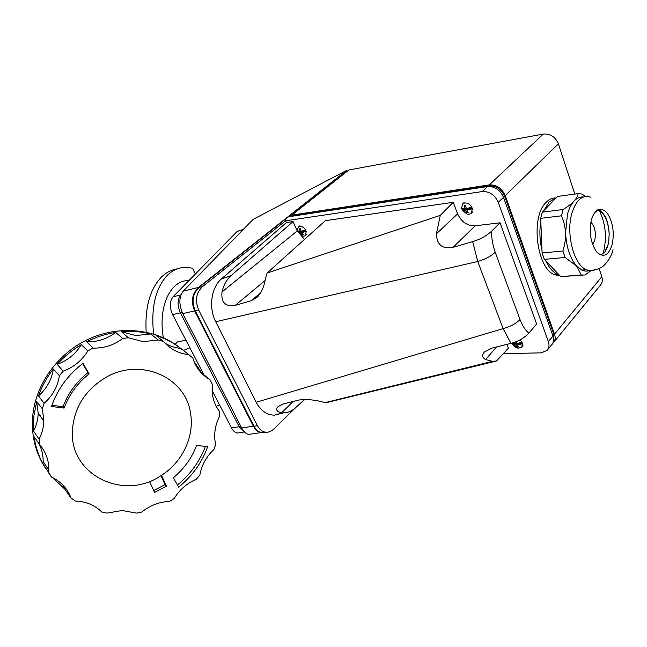 <?xml version="1.0" encoding="UTF-8"?>
<svg xmlns="http://www.w3.org/2000/svg" width="647" height="647" viewBox="0 0 647 647"><rect width="100%" height="100%" fill="white"/><g stroke="black" fill="none" stroke-linecap="round" stroke-linejoin="round"><path stroke-width="0.97" d="M553.646 339.934L553.5 333.431L504.757 196.534C501.36 189.11 496.047 185.552 488.817 185.851L292.12 215.815L291.813 215.127L348.862 169.975L543.294 134.05C550.314 133.525 555.352 136.8 558.41 143.869L505.234 195.596C501.837 188.164 496.516 184.597 489.278 184.905L543.294 134.05M291.813 215.127L489.278 184.905M552.7 343.428L553.177 342.975C555.247 340.67 555.7 337.718 554.519 334.135L505.234 195.596M553.872 342.126L600.23 285.432C602.317 283.103 602.842 280.208 601.807 276.754L599.122 268.529M574.803 194.068L558.41 143.869M347.682 170.905L346.97 171.034L346.695 170.371L198.564 287.414L183.206 291.126C178.92 296.868 178.774 304.357 182.778 313.601L241.679 427.966C243.612 431.589 245.9 433.749 248.553 434.436L252.54 433.846M183.206 291.126L253.123 219.365L346.695 170.371M248.553 434.436L261.275 432.552C258.388 432.333 255.751 430.215 253.365 426.179L194.658 310.9C190.736 301.373 192.038 293.544 198.564 287.414M289.266 216.68L346.97 171.034M547.75 349.606L551.656 344.835C553.727 342.53 554.172 339.578 552.991 335.987L503.512 197.27C500.099 189.83 494.769 186.255 487.523 186.554L288.433 216.81L199.179 287.365C192.652 293.495 191.35 301.332 195.273 310.859L253.98 426.219L257.377 425.702C259.762 429.737 262.399 431.864 265.278 432.091C267.947 432.681 270.818 431.638 273.899 428.953L295.808 407.464M266.224 432.188L261.889 432.592C259.01 432.366 256.374 430.247 253.98 426.219M257.377 425.702L198.718 310.075C194.804 300.523 196.106 292.67 202.624 286.532L285.626 220.781L482.225 191.552C489.488 191.277 494.842 194.876 498.287 202.357L548.365 341.6C549.562 345.207 549.125 348.159 547.063 350.456L541.046 352.85L503.293 353.666M457.607 213.874L436.442 233.785L440.283 215.378L267.098 273.042L325.368 220.659L453.232 202.309L457.607 213.874C461.432 221.97 467.28 225.949 475.149 225.827L500.002 222.786L536.646 324.01L528.85 333.148C524.143 338.114 518.182 341.519 510.976 343.363L503.099 328.619L256.188 402.264C260.765 410.756 266.831 415.05 274.377 415.148L282.383 412.843M256.188 402.264L215.734 321.737L477.761 261.501L472.666 241.606C480.017 239.455 486.293 236.018 491.485 231.294L500.002 222.786M285.626 220.781L286.427 222.56L221.517 278.857C211.205 287.357 208.399 307.762 215.734 321.737M304.745 399.328L295.347 407.885C291.789 411.071 287.875 412.729 283.612 412.867L281.591 412.778L293.237 401.455M510.976 343.363L491.93 348.118L484.441 351.984C481.675 354.888 482.047 357.411 485.557 359.562L496.564 346.962M281.591 412.778C276.512 411.589 275.387 409.486 278.226 406.494L283.54 403.865L299.173 399.983C307.107 399.094 315.307 399.862 323.775 402.288L327.827 402.288L496.475 360.994L492.553 361.333L485.557 359.562M506.989 344.358L508.421 348.159L496.475 360.994M304.511 239.414L297.232 230.939L221.994 291.951C220.975 302.513 225.399 306.985 235.249 305.392L251.262 300.669L256.738 297.612C261 293.714 263.911 287.405 265.48 278.687L267.098 273.042M286.427 222.56L293.034 221.589L297.232 230.939M436.442 233.785C436.725 244.792 442.265 249.313 453.054 247.348L472.666 241.606M221.994 291.951C223.627 285.02 226.652 279.569 231.076 275.606L221.517 278.857M231.076 275.606L293.034 221.589M440.283 215.378L453.232 202.309M212.337 393.643L213.47 393.182M188.811 280.709C170.929 279.488 157.698 306.274 163.392 337.758M219.479 404.739L216.26 406.365M243.418 229.329L237.223 231.375L173.032 296.787C169.579 301.365 169.449 307.309 172.644 314.628L203.934 374.823M212.07 390.489L231.521 427.902C233.066 430.789 234.918 432.503 237.069 433.053L240.28 432.568M173.032 296.787L180.772 294.935C177.343 299.521 177.229 305.497 180.424 312.849C177.229 305.497 177.343 299.521 180.772 294.935L180.917 294.895M231.521 427.902L239.172 426.729L180.424 312.849L239.172 426.729L244.34 431.808L239.172 426.729L240.902 426.462M189.903 347.827L183.4 350.456M175.208 344.325L177.343 341.988L185.924 340.176M177.213 268.877C171.487 269.759 166.279 272.452 161.596 276.94C149.975 288.958 144.823 307.365 146.157 332.162M153.622 334.078C150.88 307.851 155.369 288.344 167.088 275.549C173.21 269.532 180.149 266.831 187.889 267.454L192.571 268.262L195.362 274.029M205.39 446.43L204.63 448.395C198.807 462.734 189.749 474.93 177.44 484.975M160.302 476.071C123.933 500.729 70.054 475.513 72.367 431.217C73.75 408.443 84.587 390.699 104.887 377.985C139.922 356.586 185.867 377.136 190.517 413.247C194.731 436.701 182.098 462.912 160.302 476.071M83.026 363.339C68.081 374.759 57.559 389.13 51.485 406.462L64.102 408.079C69.172 394.508 77.511 383.097 89.1 373.853L83.026 363.339M178.661 487.126C192.232 476.135 201.904 462.654 207.679 446.705L196.631 445.387C191.787 458.036 184.031 468.824 173.364 477.761L178.661 487.126M40.615 416.611L40.753 415.245M75.343 501.004L70.992 497.996C67.514 488.598 60.996 481.619 51.453 477.049L48.735 472.447L48.848 470.094C48.954 460.478 45.888 451.978 39.661 444.61L39.095 439.111C42.071 433.312 43.664 427.255 43.875 420.938L42.354 408.815L44.109 403.332C52.625 395.729 57.712 386.526 59.37 375.705L63.147 371.176C73.831 367.197 82.048 360.444 87.814 350.909L92.966 348.094C104.013 348.385 113.937 345.175 122.728 338.454L128.365 337.766L143.06 341.648L158.24 339.974L163.448 341.438C170.218 349.137 178.661 353.545 188.787 354.653L192.79 357.961C195.823 367.65 201.565 374.904 210.016 379.716L212.281 384.294L212.637 395.649C213.68 401.455 215.896 406.623 219.276 411.152L219.559 416.32C215.281 424.772 213.833 433.377 215.208 442.136L215.661 444.408L213.971 449.447C206.344 456.58 201.654 465.072 199.891 474.947L196.47 479.176C186.975 483.204 179.526 489.682 174.124 498.635L169.417 501.465C159.356 501.821 150.128 505.364 141.733 512.092L136.38 513.111L122.17 510.499L107.135 513.111L101.87 512.076C94.939 505.194 86.091 501.506 75.343 501.004M149.53 481.425L154.544 492.424L166.425 486.229L161.515 475.31M39.095 439.111L33.539 431.08L33.822 416.296L36.685 401.544L42.354 408.815M180.448 348.159C156.93 329.363 121.329 324.851 90.362 338.308C59.435 351.782 36.24 382.498 32.827 414.929L32.399 420.938C31.954 438.998 36.588 455.164 46.309 469.447M63.43 485.614L64.926 489.197L70.992 497.996M64.926 489.197L52.358 477.478M47.878 471.744L51.453 477.049M48.735 472.447L43.017 463.939C38.456 455.528 35.488 446.462 34.121 436.741L39.661 444.61M38.537 443.017C41.699 448.759 43.236 454.938 43.139 461.537L43.017 463.939M44.109 403.332L38.48 395.899C41.926 386.227 46.883 377.258 53.337 369L59.37 375.705M63.147 371.176L57.227 364.342C64.231 356.513 72.246 349.946 81.279 344.649L87.814 350.909M92.966 348.094L86.585 341.753C95.91 337.071 105.59 333.965 115.643 332.429L122.728 338.454M128.365 337.766L121.45 331.733C131.495 330.884 141.232 331.628 150.646 333.957L158.24 339.974M163.448 341.438L156.024 335.486C165.171 338.446 173.436 342.764 180.812 348.434L188.787 354.653M193.922 361.244L201.832 373.133L210.016 379.716M201.832 373.133L201.112 372.729M180.812 348.434C175.159 347.876 169.902 346.129 165.05 343.209M150.646 333.957L135.805 335.575L121.45 331.733M115.643 332.429C107.07 338.988 97.382 342.101 86.585 341.753M81.279 344.649C75.683 353.949 67.668 360.516 57.227 364.342M53.337 369C51.768 379.554 46.81 388.523 38.48 395.899M36.685 401.544L38.205 413.401C38.003 419.547 36.45 425.443 33.539 431.08M82.703 363.59L87.943 372.648C76.395 381.851 68.097 393.206 63.042 406.72L51.897 405.281M160.974 475.658L165.017 484.635L153.679 490.539M64.102 408.079L63.042 406.72M87.943 372.648L89.1 373.853M165.017 484.635L166.425 486.229M599.34 210.574C605.366 222.851 606.886 236.163 603.877 250.518L602.899 253.842M592.636 244.615L594.803 240.118C596.154 232.322 594.828 226.329 590.832 222.147M604.961 251.829L608.091 244.55L608.746 241.258L608.115 244.526C606.182 251.74 603.287 255.039 599.437 254.417M597.359 209.943C604.241 212.321 608.172 220.303 609.167 233.899L608.746 241.258M591.318 219.923C595.135 208.763 600.327 206.344 606.894 212.669C612.749 221.306 614.537 231.861 612.24 244.34C608.681 255.46 603.57 258.08 596.89 252.209C590.776 243.612 588.916 232.847 591.318 219.923M583.343 196.995C580.011 196.712 576.922 198.063 574.075 201.047C571.22 204.137 569.012 208.536 567.459 214.23L565.567 233.041C566.44 247.445 570.136 258.444 576.655 266.046L581.904 270.066C584.799 271.392 587.613 271.465 590.363 270.292M578.086 193.623L557.512 196.437L542.396 212.143L541.466 215.152L540.69 218.346L542.105 252.993L562.874 250.996C564.904 244.598 565.802 238.614 565.567 233.041C565.154 226.612 563.78 220.862 561.459 215.807L563.149 209.515C568.098 206.385 571.746 203.554 574.075 201.047C576.639 198.152 577.973 195.677 578.086 193.623L581.815 194.027L585.616 196.445M582.963 275.161L560.739 276.601L581.297 274.999L576.655 266.046L565.074 257.482L562.874 250.996M581.297 274.999L585.001 275.007L590.8 270.786M542.105 252.993L544.329 259.374L560.739 276.601M542.396 212.143L563.149 209.515M561.459 215.807L540.69 218.346M565.074 257.482L544.329 259.374M555.409 197.958C552.093 197.95 549.02 199.389 546.189 202.268C530.297 216.559 536.541 268.497 554.625 274.749L560.035 275.857M559.364 275.153L557.657 274.514C553.064 272.347 549.093 267.801 545.761 260.87M541.984 250.033C539.687 240.377 539.291 230.801 540.811 221.314M543.715 210.776L549.23 201.864L556.242 197.756M299.771 226.345C301.987 226.248 303.912 227.469 305.546 230L301.162 231.311L300.459 228.714L299.901 228.714L299.407 228.86L300.046 231.464L297.782 231.076L297.483 229.313L298.421 226.943L299.771 226.345M306.168 231.408L305.521 235.5L304.139 236.115L303.111 236.09L298.404 232.459L300.669 232.863L302.092 234.861L303.144 234.724L301.785 232.71L306.168 231.408L305.546 230M300.669 232.863L302.877 231.181L298.404 232.459M302.877 231.181L302.998 231.642M302.497 233.89L302.092 234.861M301.785 232.71L304.122 231.06M300.046 231.464L300.968 230.769M299.407 228.86L300.491 228.892M300.297 231.27L300.718 232.006M298.607 232.297L297.483 229.313M306.371 231.238L304.244 231.529L303.912 230.591M464.781 202.956C467.684 202.802 470.013 204.193 471.76 207.121L466.333 208.682L465.638 205.673L464.91 205.689L464.247 205.867L464.861 208.884L461.489 208.536L462.597 203.975L464.781 202.956M472.367 208.746L471.267 213.267L469.018 214.303L467.247 214.222L462.095 210.146L465.468 210.501L466.859 212.839L468.25 212.653L466.94 210.307L472.367 208.746L471.76 207.121M465.468 210.501L467.66 208.617L462.095 210.146M467.66 208.617L467.821 209.369M466.333 208.908L465.848 208.035M467.417 211.294L466.859 212.839M466.94 210.307L468.671 208.48L469.657 208.447M464.861 208.884L466.083 207.833M464.247 205.867L465.678 205.948M464.708 208.9L465.088 209.579M462.298 209.96L461.78 208.666M472.561 208.56L469.746 208.949L469.471 207.913M520.002 339.901L521.967 342.303L516.743 343.484L516.274 341.624M522.509 343.751L521.717 347.164L518.465 348.199C515.853 347.827 513.847 346.436 512.432 344.042L515.837 344.964L517.074 346.986L518.441 346.946L517.276 344.924L522.509 343.751L521.967 342.303M516.621 343.08L512.432 344.042M517.317 343.428L515.837 344.964M517.899 343.347L518.021 343.937M516.516 343.096L516.193 342.595M517.56 345.522L517.074 346.986M514.947 342.134L515.295 343.525L512.473 342.959M515.295 343.525L516.427 342.352M512.61 343.84L512.254 343.015M522.687 343.549L519.921 343.63L519.784 342.967M517.276 344.924L518.538 343.242M194.658 310.9L182.778 313.601M241.679 427.966L253.365 426.179M554.519 334.135L601.807 276.754M552.506 334.636L553.5 333.431M504.757 196.534L503.633 197.626M488.145 186.482L488.817 185.851M202.624 286.532L199.179 287.365M482.225 191.552L487.523 186.554M198.718 310.075L195.273 310.859M528.85 333.148C525.251 330.164 522.299 325.611 520.002 319.497C516.152 323.557 510.515 326.598 503.099 328.619L477.761 261.501C485.331 259.237 491.154 256.163 495.222 252.265L520.002 319.497M495.222 252.265C492.844 245.706 491.599 238.719 491.485 231.294M265.068 280.555L235.249 305.392M251.262 300.669L260.684 292.751M475.149 225.827L453.054 247.348M503.512 197.27L498.287 202.357M548.365 341.6L552.991 335.987M242.916 229.839L237.223 231.375M182.219 312.436L172.644 314.628M594.52 269.985C591.803 271.125 589.021 271.036 586.166 269.718C573.986 264.898 565.85 234.117 571.762 213.704C575.935 200.117 582.171 194.585 590.476 197.125M265.278 432.091L261.889 432.592M492.545 361.333L325.983 402.41M283.596 412.867L274.377 415.139M212.232 392.737L213.162 392.575M237.069 433.053L244.469 431.937M33.393 422.329L32.399 420.938M43.139 461.537L48.848 470.094M38.205 413.401L43.875 420.938M609.167 233.899C608.811 226.345 607.274 220.19 604.573 215.411C599.559 209.377 598.394 207.711 593.024 215.168M581.904 270.066L586.166 269.718C593.436 271.861 601.969 267.437 602.074 266.855C602.26 267.47 611.003 259.512 613.024 249.669M557.657 274.514L554.625 274.749M307.01 234.279L305.521 235.5M298.995 232.774L303.111 236.09M299.917 225.73L298.574 226.822M300.475 228.812L299.585 228.787M472.698 211.901L471.267 213.267M462.605 210.348L467.247 214.222M461.376 207.93L461.643 208.609M464.045 202.624L462.597 203.975M465.67 205.867L464.384 205.819M522.986 345.66L521.992 346.841M513.022 344.398L518.465 348.199"/></g></svg>
